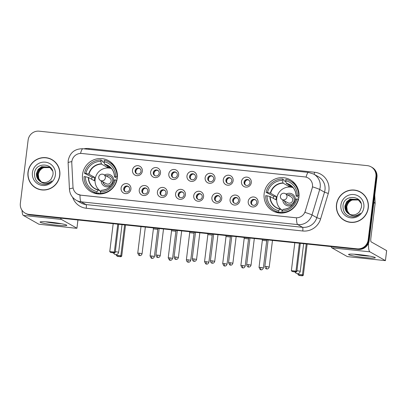 <?xml version="1.0" encoding="UTF-8"?>
<svg xmlns="http://www.w3.org/2000/svg" width="407" height="407" viewBox="0 0 407 407"><rect width="100%" height="100%" fill="white"/><g stroke="black" fill="none" stroke-linecap="round" stroke-linejoin="round"><path stroke-width="0.61" d="M264.163 193.523A17.832 17.404 -60.5 0 0 272.756 210.872A17.832 17.404 -60.5 0 0 298.916 197.176A17.832 17.404 -60.5 0 0 290.323 179.828A17.832 17.404 -60.5 0 0 264.163 193.523M82.55 174.45A17.832 17.404 -60.5 0 0 91.143 191.799A17.832 17.404 -60.5 0 0 117.297 178.103A17.832 17.404 -60.5 0 0 108.705 160.755A17.832 17.404 -60.5 0 0 82.55 174.45M130.922 189.138A5.047 4.925 119.5 0 1 125.392 193.615A5.047 4.925 119.5 0 1 121.088 188.105A5.047 4.925 119.5 0 1 126.618 183.628A5.047 4.925 119.5 0 1 130.922 189.138M123.692 188.675A3.027 2.956 -60.5 0 0 125.153 191.621A3.027 2.956 -60.5 0 0 129.594 189.291A3.027 2.956 -60.5 0 0 128.134 186.345A3.027 2.956 -60.5 0 0 123.692 188.675M149.084 191.046A5.047 4.925 119.5 0 1 143.554 195.518A5.047 4.925 119.5 0 1 139.245 190.013A5.047 4.925 119.5 0 1 144.775 185.536A5.047 4.925 119.5 0 1 149.084 191.046M141.855 190.583A3.027 2.956 -60.5 0 0 143.31 193.529A3.027 2.956 -60.5 0 0 147.751 191.198A3.027 2.956 -60.5 0 0 146.296 188.253A3.027 2.956 -60.5 0 0 141.855 190.583M167.241 192.954A5.047 4.925 119.5 0 1 161.711 197.426A5.047 4.925 119.5 0 1 157.407 191.921A5.047 4.925 119.5 0 1 162.937 187.444A5.047 4.925 119.5 0 1 167.241 192.954M160.012 192.486A3.027 2.956 -60.5 0 0 161.472 195.431A3.027 2.956 -60.5 0 0 165.914 193.106A3.027 2.956 -60.5 0 0 164.459 190.161A3.027 2.956 -60.5 0 0 160.012 192.486M185.404 194.861A5.047 4.925 119.5 0 1 179.874 199.333A5.047 4.925 119.5 0 1 175.57 193.829A5.047 4.925 119.5 0 1 181.1 189.352A5.047 4.925 119.5 0 1 185.404 194.861M178.174 194.393A3.027 2.956 -60.5 0 0 179.635 197.339A3.027 2.956 -60.5 0 0 184.076 195.014A3.027 2.956 -60.5 0 0 182.616 192.068A3.027 2.956 -60.5 0 0 178.174 194.393M203.566 196.769A5.047 4.925 119.5 0 1 198.036 201.241A5.047 4.925 119.5 0 1 193.732 195.736A5.047 4.925 119.5 0 1 199.262 191.259A5.047 4.925 119.5 0 1 203.566 196.769M196.337 196.301A3.027 2.956 -60.5 0 0 197.797 199.247A3.027 2.956 -60.5 0 0 202.238 196.922A3.027 2.956 -60.5 0 0 200.778 193.976A3.027 2.956 -60.5 0 0 196.337 196.301M221.729 198.677A5.047 4.925 119.5 0 1 216.198 203.149A5.047 4.925 119.5 0 1 211.894 197.644A5.047 4.925 119.5 0 1 217.424 193.167A5.047 4.925 119.5 0 1 221.729 198.677M214.499 198.209A3.027 2.956 -60.5 0 0 215.959 201.155A3.027 2.956 -60.5 0 0 220.401 198.83A3.027 2.956 -60.5 0 0 218.941 195.884A3.027 2.956 -60.5 0 0 214.499 198.209M239.891 200.58A5.047 4.925 119.5 0 1 234.361 205.057A5.047 4.925 119.5 0 1 230.057 199.547A5.047 4.925 119.5 0 1 235.587 195.075A5.047 4.925 119.5 0 1 239.891 200.58M232.662 200.117A3.027 2.956 -60.5 0 0 234.122 203.062A3.027 2.956 -60.5 0 0 238.563 200.737A3.027 2.956 -60.5 0 0 237.103 197.792A3.027 2.956 -60.5 0 0 232.662 200.117M258.053 202.488A5.047 4.925 119.5 0 1 252.523 206.965A5.047 4.925 119.5 0 1 248.214 201.455A5.047 4.925 119.5 0 1 253.744 196.983A5.047 4.925 119.5 0 1 258.053 202.488M250.824 202.025A3.027 2.956 -60.5 0 0 252.279 204.97A3.027 2.956 -60.5 0 0 256.725 202.645A3.027 2.956 -60.5 0 0 255.265 199.7A3.027 2.956 -60.5 0 0 250.824 202.025M142.323 171.189A5.047 4.925 119.5 0 1 136.793 175.666A5.047 4.925 119.5 0 1 132.489 170.157A5.047 4.925 119.5 0 1 138.019 165.685A5.047 4.925 119.5 0 1 142.323 171.189M135.093 170.726A3.027 2.956 -60.5 0 0 136.554 173.672A3.027 2.956 -60.5 0 0 140.995 171.347A3.027 2.956 -60.5 0 0 139.535 168.401A3.027 2.956 -60.5 0 0 135.093 170.726M160.485 173.097A5.047 4.925 119.5 0 1 154.955 177.574A5.047 4.925 119.5 0 1 150.646 172.064A5.047 4.925 119.5 0 1 156.181 167.592A5.047 4.925 119.5 0 1 160.485 173.097M153.256 172.634A3.027 2.956 -60.5 0 0 154.711 175.58A3.027 2.956 -60.5 0 0 159.157 173.255A3.027 2.956 -60.5 0 0 157.697 170.309A3.027 2.956 -60.5 0 0 153.256 172.634M178.642 175.005A5.047 4.925 119.5 0 1 173.112 179.482A5.047 4.925 119.5 0 1 168.808 173.972A5.047 4.925 119.5 0 1 174.338 169.5A5.047 4.925 119.5 0 1 178.642 175.005M171.418 174.542A3.027 2.956 -60.5 0 0 172.873 177.488A3.027 2.956 -60.5 0 0 177.315 175.163A3.027 2.956 -60.5 0 0 175.86 172.217A3.027 2.956 -60.5 0 0 171.418 174.542M196.805 176.913A5.047 4.925 119.5 0 1 191.275 181.39A5.047 4.925 119.5 0 1 186.971 175.88A5.047 4.925 119.5 0 1 192.501 171.403A5.047 4.925 119.5 0 1 196.805 176.913M189.576 176.45A3.027 2.956 -60.5 0 0 191.036 179.395A3.027 2.956 -60.5 0 0 195.477 177.065A3.027 2.956 -60.5 0 0 194.017 174.125A3.027 2.956 -60.5 0 0 189.576 176.45M214.967 178.821A5.047 4.925 119.5 0 1 209.437 183.298A5.047 4.925 119.5 0 1 205.133 177.788A5.047 4.925 119.5 0 1 210.663 173.311A5.047 4.925 119.5 0 1 214.967 178.821M207.738 178.358A3.027 2.956 -60.5 0 0 209.198 181.303A3.027 2.956 -60.5 0 0 213.639 178.973A3.027 2.956 -60.5 0 0 212.179 176.028A3.027 2.956 -60.5 0 0 207.738 178.358M233.13 180.728A5.047 4.925 119.5 0 1 227.599 185.2A5.047 4.925 119.5 0 1 223.295 179.696A5.047 4.925 119.5 0 1 228.826 175.219A5.047 4.925 119.5 0 1 233.13 180.728M225.9 180.26A3.027 2.956 -60.5 0 0 227.36 183.206A3.027 2.956 -60.5 0 0 231.802 180.881A3.027 2.956 -60.5 0 0 230.342 177.935A3.027 2.956 -60.5 0 0 225.9 180.26M251.292 182.636A5.047 4.925 119.5 0 1 245.762 187.108A5.047 4.925 119.5 0 1 241.458 181.603A5.047 4.925 119.5 0 1 246.988 177.126A5.047 4.925 119.5 0 1 251.292 182.636M244.063 182.168A3.027 2.956 -60.5 0 0 245.523 185.114A3.027 2.956 -60.5 0 0 249.964 182.789A3.027 2.956 -60.5 0 0 248.504 179.843A3.027 2.956 -60.5 0 0 244.063 182.168M125.483 191.778A3.027 2.956 119.5 0 1 128.439 186.548M143.64 193.686A3.027 2.956 119.5 0 1 146.601 188.456M161.803 195.594A3.027 2.956 119.5 0 1 164.764 190.364M179.965 197.502A3.027 2.956 119.5 0 1 182.926 192.272M198.128 199.41A3.027 2.956 119.5 0 1 201.089 194.18M216.29 201.317A3.027 2.956 119.5 0 1 219.251 196.088M234.452 203.225A3.027 2.956 119.5 0 1 237.408 197.99M252.615 205.128A3.027 2.956 119.5 0 1 255.571 199.898M136.884 173.83A3.027 2.956 119.5 0 1 139.84 168.6M155.047 175.738A3.027 2.956 119.5 0 1 158.002 170.508M173.204 177.645A3.027 2.956 119.5 0 1 176.165 172.415M191.366 179.553A3.027 2.956 119.5 0 1 194.327 174.323M209.529 181.461A3.027 2.956 119.5 0 1 212.49 176.231M227.691 183.369A3.027 2.956 119.5 0 1 230.652 178.139M245.853 185.277A3.027 2.956 119.5 0 1 248.809 180.047M71.795 163.105A9.086 8.868 119.5 0 1 81.807 153.475L304.726 176.887A9.086 8.868 119.5 0 1 312.149 188.349L305.245 211.218A9.086 8.868 119.5 0 1 295.614 217.725L80.784 195.162A9.086 8.868 119.5 0 1 72.98 186.823L71.795 163.105M28.002 172.141A16.321 15.924 -60.5 0 0 35.867 188.014A16.321 15.924 -60.5 0 0 59.798 175.478A16.321 15.924 -60.5 0 0 51.938 159.605A16.321 15.924 -60.5 0 0 28.002 172.141M32.626 185.338A16.321 15.924 -60.5 0 0 36.121 188.156M336.487 204.538A16.321 15.924 -60.5 0 0 344.347 220.411A16.321 15.924 -60.5 0 0 368.284 207.875A16.321 15.924 -60.5 0 0 360.424 192.002A16.321 15.924 -60.5 0 0 336.487 204.538M341.112 217.735A16.321 15.924 -60.5 0 0 344.607 220.553M25.214 213.171L26.236 213.751A10.094 9.849 -60.5 0 0 29.981 214.947L358.135 249.41A10.094 9.849 -60.5 0 0 369.195 240.461L376.958 177.238L376.45 176.948A10.094 9.849 -60.5 0 0 371.586 167.129A10.094 9.849 -60.5 0 1 376.45 176.948L368.686 240.171L376.45 176.948L375.936 176.658A10.094 9.849 -60.5 0 0 367.328 165.644L39.174 131.181A10.094 9.849 -60.5 0 0 28.114 140.13L20.35 203.352A10.094 9.849 -60.5 0 0 28.958 214.372L357.112 248.835A10.094 9.849 -60.5 0 0 368.172 239.881L375.936 176.658M358.135 249.41L357.626 249.12A10.094 9.849 -60.5 0 0 368.686 240.171A10.094 9.849 -60.5 0 1 357.626 249.12L29.472 214.657L357.112 248.835M25.722 213.461A10.094 9.849 -60.5 0 0 29.472 214.657A10.094 9.849 -60.5 0 1 25.722 213.461M306.079 177.142A11.778 2.366 -84 0 1 308.511 172.426L313.705 174.084A13.462 13.136 119.5 0 1 320.192 187.179A13.462 13.136 119.5 0 1 319.709 189.469A11.778 0.58 16.8 0 0 312.551 186.864L304.914 212.368A11.778 0.58 16.8 0 1 312.011 214.947A13.462 13.136 119.5 0 1 297.751 224.593A11.778 2.366 96 0 1 296.525 217.806L80.845 195.197L77.452 194.108M360.678 192.15A16.321 15.924 -60.5 0 0 356.461 190.603M52.193 159.753A16.321 15.924 -60.5 0 0 47.975 158.206M376.958 177.238A10.094 9.849 -60.5 0 0 372.095 167.419L371.072 166.839M55.688 162.571A16.153 15.761 -60.5 0 0 52.366 160.043L51.857 159.753A16.153 15.761 -60.5 0 0 28.164 172.156A16.153 15.761 -60.5 0 0 35.948 187.866A16.153 15.761 -60.5 0 0 59.636 175.463A16.153 15.761 -60.5 0 0 51.857 159.753M41.239 181.904L38.629 178.546L38.11 174.308L39.784 170.299L43.228 167.608L49.868 167.577M41.346 181.949L38.823 178.632L38.314 174.42C39.504 169.414 42.679 166.972 47.828 167.089A8.41 8.211 -60.5 0 1 49.944 167.633M40.807 181.71L37.815 178.083L37.296 173.85L38.975 169.841L42.414 167.15L49.481 167.313M40.914 181.761L38.019 178.2L37.5 173.962L39.179 169.958L42.618 167.267L49.578 167.379M39.947 181.217A8.41 8.211 -60.5 0 0 51.374 178.719L52.895 175.03C55.087 163.049 35.689 161.269 34.529 172.98C34.269 180.098 37.632 183.959 44.633 184.554C47.568 184.3 50.02 183.048 51.989 180.815C47.884 184.178 43.87 184.31 39.947 181.217C37.327 179.339 36.172 176.73 36.488 173.387L38.161 169.383L41.606 166.692L49.079 167.073L49.934 167.628L52.6 170.96M40.496 181.547L37.21 177.742L36.691 173.504L38.365 169.5L41.809 166.804L49.181 167.129M32.428 172.604A11.778 11.493 -60.5 0 0 42.47 185.455A11.778 11.493 -60.5 0 0 55.377 175.015A11.778 11.493 -60.5 0 0 45.33 162.159A11.778 11.493 -60.5 0 0 32.428 172.604M35.948 187.866L36.457 188.156A16.153 15.761 -60.5 0 0 40.339 189.698M56.003 225.142A13.462 1.145 7 0 1 40.257 221.901A13.462 1.145 7 0 1 50.895 222.247A13.462 1.145 7 0 1 66.682 225.147A13.462 1.145 7 0 1 56.003 225.142M45.696 221.81A10.765 0.916 -173 0 0 55.683 223.316A10.765 0.916 -173 0 0 61.426 223.738M22.014 210.236A13.462 2.701 96 0 0 23.357 215.43L38.884 224.216L75.59 228.215L76.938 228.241L77.92 219.983M60.623 218.167A13.462 2.701 96 0 0 61.386 219.424L76.908 228.21M364.173 194.968A16.153 15.761 -60.5 0 0 360.851 192.44L360.337 192.15A16.153 15.761 -60.5 0 0 336.65 204.553A16.153 15.761 -60.5 0 0 344.434 220.263A16.153 15.761 -60.5 0 0 368.121 207.86A16.153 15.761 -60.5 0 0 360.337 192.15M349.725 214.301L347.115 210.943L346.591 206.705L348.27 202.696L351.709 200.005L358.348 199.974M349.832 214.347L347.303 211.03L346.795 206.817C347.99 201.811 351.16 199.369 356.313 199.486A8.41 8.211 -60.5 0 1 358.43 200.03M349.292 214.107L346.301 210.48L345.782 206.247L347.461 202.238L350.9 199.547L357.962 199.71M349.399 214.158L346.505 210.597L345.986 206.359L347.659 202.355L351.104 199.664L358.063 199.776M348.433 213.614A8.41 8.211 -60.5 0 0 359.859 211.116L361.38 207.428C363.573 195.446 344.174 193.666 343.015 205.377C342.75 212.495 346.118 216.356 353.118 216.956C356.049 216.697 358.501 215.445 360.475 213.212C356.369 216.575 352.355 216.707 348.433 213.614C345.813 211.737 344.658 209.127 344.973 205.784L346.647 201.78L350.086 199.089L357.565 199.471L358.419 200.025L361.085 203.358M348.982 213.945L345.696 210.139L345.172 205.901L346.85 201.897L350.29 199.201L357.667 199.527M340.913 205.001A11.778 11.493 -60.5 0 0 350.956 217.852A11.778 11.493 -60.5 0 0 363.858 207.412A11.778 11.493 -60.5 0 0 353.815 194.556A11.778 11.493 -60.5 0 0 340.913 205.001M344.434 220.263L344.943 220.553A16.153 15.761 -60.5 0 0 348.819 222.095M100.193 193.997L98.27 192.908L98.168 193.742A16.824 16.417 -60.5 0 1 93.554 192.002L92.277 191.28A16.824 16.417 -60.5 0 1 84.051 176.587L85.434 176.735A15.41 15.039 -60.5 0 0 97.064 191.616L98.311 189.957L100.768 191.346M91.712 179.284A15.985 15.598 119.5 0 1 91.763 178.836A15.985 15.598 119.5 0 1 92.053 177.182L84.458 173.26A16.824 16.417 -60.5 0 1 100.956 159.91L100.783 161.314A15.41 15.039 -60.5 0 0 85.841 173.407L88.996 174.186L94.795 177.467A13.192 12.871 -60.5 0 0 94.485 179.121A13.192 12.871 -60.5 0 0 94.383 180.794L88.589 177.513L85.434 176.735M98.245 189.163A13.192 12.871 -60.5 0 0 99.461 190.608M100.956 159.91L102.233 160.633L102.132 161.472L104.304 162.698M115.084 167.084A16.824 16.417 -60.5 0 0 110.124 162.719L108.847 161.996A16.824 16.417 -60.5 0 0 104.238 160.256L104.065 161.66L104.767 164.423L110.562 167.704A13.192 12.871 119.5 0 0 107.285 167.358L101.491 164.082L100.783 161.314M117.409 176.872L117.079 176.689A16.824 16.417 -60.5 0 0 108.847 161.996M116.926 180.159L116.667 180.016A16.824 16.417 -60.5 0 1 100.168 193.366L101.17 193.93M98.168 193.742L96.891 193.02A16.824 16.417 -60.5 0 1 92.277 191.28M117.079 176.689L115.695 176.541A15.41 15.039 -60.5 0 0 104.065 161.66M100.168 193.366L100.341 191.962A15.41 15.039 -60.5 0 0 115.283 179.869L116.667 180.016M97.064 191.616L96.891 193.02M117.257 178.429L114.489 176.867L115.695 176.541M115.283 179.869L114.102 180.133A13.35 13.024 -60.5 0 1 101.435 190.379L100.341 191.962M114.489 176.867L114.509 176.806A13.35 13.024 -60.5 0 0 104.65 164.189M88.299 177.421A13.35 13.024 -60.5 0 0 98.158 190.038L98.311 189.957M85.841 173.407L84.458 173.26M111.284 168.356A13.192 12.871 -60.5 0 0 110.104 168.198M107.458 165.949L107.285 167.358M94.795 177.467L92.053 177.182M100.804 191.295A12.653 12.347 119.5 0 1 95.136 179.248A12.653 12.347 119.5 0 1 111.447 168.549M113.655 181.441A6.395 6.237 -60.5 0 0 104.502 175M102.864 181.807A5.047 4.925 -60.5 0 0 112.637 181.201A5.047 4.925 -60.5 0 0 106.181 175.951M101.19 180.861A6.395 6.237 -60.5 0 0 111.426 185.388M102.503 174.181A3.363 3.281 119.5 0 1 103.754 174.578L109.503 177.828A3.363 3.281 119.5 0 1 111.126 181.105A3.363 3.281 119.5 0 1 106.191 183.689L100.437 180.433A3.363 3.281 119.5 0 0 105.377 177.849A3.363 3.281 119.5 0 0 103.754 174.578A3.363 3.363 0 0 0 98.891 176.48A3.363 3.363 0 0 0 100.437 180.433M106.308 176.022A5.047 4.925 119.5 0 1 110.266 176.333M105.296 185.114A5.047 4.925 119.5 0 1 102.996 181.878M98.128 193.946A17.496 17.074 119.5 0 1 97.929 193.691M113.823 165.598A17.496 17.074 119.5 0 1 114.148 165.634M125.529 224.985L121.698 256.222L120.828 256.746L117.552 256.4L116.249 255.255L116.336 254.573M124.628 224.888L120.838 255.738L121.698 256.222M120.828 256.746L116.951 256.064M116.249 255.255L120.838 255.738L120.228 256.405M113.187 223.687L109.758 251.582L114.347 252.065L117.776 224.171M109.758 251.582L110.46 252.391L113.741 252.732L114.347 252.065L115.206 252.549L118.676 224.262M113.741 252.732L114.342 253.073L115.206 252.549M110.46 252.391L114.342 253.073M281.812 213.07L279.889 211.981L279.787 212.815A16.824 16.417 -60.5 0 1 275.173 211.075L273.896 210.353A16.824 16.417 -60.5 0 1 265.664 195.665L267.048 195.808A15.41 15.039 -60.5 0 0 278.678 210.689L279.924 209.03L282.382 210.419M273.331 198.357A15.985 15.598 119.5 0 1 273.382 197.909A15.985 15.598 119.5 0 1 273.672 196.255L266.076 192.333A16.824 16.417 -60.5 0 1 282.575 178.983L282.402 180.393A15.41 15.039 -60.5 0 0 267.46 192.48L270.614 193.259L276.409 196.54A13.192 12.871 -60.5 0 0 276.099 198.194A13.192 12.871 -60.5 0 0 276.002 199.868L270.202 196.591L267.048 195.808M279.858 208.236A13.192 12.871 -60.5 0 0 281.074 209.681M282.575 178.983L283.852 179.706L283.75 180.545L285.923 181.771M296.698 186.157A16.824 16.417 -60.5 0 0 291.743 181.792L290.466 181.069A16.824 16.417 -60.5 0 0 285.851 179.329L285.678 180.733L286.38 183.496L292.18 186.777A13.192 12.871 119.5 0 0 288.899 186.431L283.104 183.155L282.402 180.393M299.023 195.95L298.692 195.762A16.824 16.417 -60.5 0 0 290.466 181.069M298.54 199.232L298.285 199.089A16.824 16.417 -60.5 0 1 281.786 212.439L282.789 213.003M279.787 212.815L278.51 212.093A16.824 16.417 -60.5 0 1 273.896 210.353M298.692 195.762L297.308 195.614A15.41 15.039 -60.5 0 0 285.678 180.733M281.786 212.439L281.959 211.035A15.41 15.039 -60.5 0 0 296.901 198.942L298.285 199.089M278.678 210.689L278.51 212.093M298.87 197.502L296.103 195.94L297.308 195.614M296.901 198.942L295.716 199.206A13.35 13.024 -60.5 0 1 283.053 209.452L281.959 211.035M296.103 195.94L296.123 195.879A13.35 13.024 -60.5 0 0 286.269 183.262M269.912 196.495A13.35 13.024 -60.5 0 0 279.772 209.112L276.658 207.743A13.192 12.871 -60.5 0 0 279.889 209.02M267.46 192.48L266.076 192.333M292.898 187.429A13.192 12.871 -60.5 0 0 291.722 187.271M289.072 185.022L288.899 186.431M276.409 196.54L273.672 196.255M282.417 210.373A12.653 12.347 119.5 0 1 276.755 198.321A12.653 12.347 119.5 0 1 293.065 187.622M295.273 200.514A6.395 6.237 -60.5 0 0 286.121 194.073M284.483 200.88A5.047 4.925 -60.5 0 0 294.251 200.275A5.047 4.925 -60.5 0 0 287.795 195.024M282.804 199.934A6.395 6.237 -60.5 0 0 293.04 204.462M284.122 193.254A3.363 3.281 119.5 0 1 285.368 193.651L291.117 196.902A3.363 3.281 119.5 0 1 292.74 200.178A3.363 3.281 119.5 0 1 287.805 202.762L282.056 199.506A3.363 3.281 119.5 0 0 286.991 196.922A3.363 3.281 119.5 0 0 285.368 193.651A3.363 3.363 0 0 0 280.509 195.553A3.363 3.363 0 0 0 282.056 199.506M287.922 195.095A5.047 4.925 119.5 0 1 291.885 195.406M286.915 204.187A5.047 4.925 119.5 0 1 284.61 200.951M279.741 213.019A17.496 17.074 119.5 0 1 279.543 212.764M295.441 184.671A17.496 17.074 119.5 0 1 295.762 184.712M307.148 244.058L303.312 275.295L302.447 275.819L299.17 275.478L297.868 274.328L297.949 273.646M306.242 243.961L302.457 274.811L303.312 275.295M302.447 275.819L298.565 275.137M297.868 274.328L302.457 274.811L301.846 275.478M294.8 242.76L291.376 270.655L295.965 271.138L299.389 243.244M291.376 270.655L292.078 271.464L295.355 271.81L295.965 271.138L296.82 271.622L300.295 243.335M295.355 271.81L295.955 272.146L296.82 271.622M292.078 271.464L295.955 272.146M140.247 168.971L139.316 168.442M138.029 168.473A3.704 3.612 -60.5 0 0 135.841 172.344M151.821 255.983L150.066 255.952L151.236 258.165L152.004 258.394A2.188 0.438 96 0 1 151.969 258.384A2.188 0.438 -84 0 1 151.821 255.983L154.406 256.486L157.733 229.4L153.388 228.871L153.266 227.895M158.409 170.879L157.478 170.35M156.191 170.38A3.704 3.612 -60.5 0 0 154.004 174.252M169.978 257.89L168.223 257.86L169.398 260.073L170.167 260.302A2.188 0.438 96 0 1 170.131 260.292A2.188 0.438 -84 0 1 169.978 257.89L172.568 258.394L175.895 231.308L171.55 230.779L171.428 229.802M176.572 172.787L175.641 172.258M174.354 172.288A3.704 3.612 -60.5 0 0 172.161 176.155M188.141 259.798L186.386 259.768C186.467 261.976 188.283 262.286 187.958 262.139L188.329 262.21A2.188 0.438 96 0 1 188.293 262.2A2.188 0.438 -84 0 1 188.141 259.798L190.73 260.302L194.053 233.216L189.713 232.687L189.591 231.71M194.734 174.695L193.798 174.165M192.511 174.196A3.704 3.612 -60.5 0 0 190.323 178.062M206.303 261.706L204.548 261.676L205.723 263.889L206.491 264.118A2.188 0.438 96 0 1 206.456 264.102A2.188 0.438 -84 0 1 206.303 261.706L208.888 262.21L212.215 235.124L207.875 234.595L207.753 233.618M212.897 176.602L211.961 176.073M210.673 176.104A3.704 3.612 -60.5 0 0 208.486 179.97M224.466 263.614L222.71 263.583L223.886 265.796L224.654 266.025A2.188 0.438 96 0 1 224.613 266.01A2.188 0.438 -84 0 1 224.466 263.614L227.05 264.118L230.377 237.027L226.038 236.503L225.916 235.526M231.059 178.51L230.123 177.981M228.836 178.012A3.704 3.612 -60.5 0 0 226.648 181.878M242.628 265.522L240.873 265.491L242.043 267.704L242.816 267.933A2.188 0.438 96 0 1 242.776 267.918A2.188 0.438 -84 0 1 242.628 265.522L245.212 266.025L248.54 238.934L244.195 238.405L244.078 237.434M249.216 180.413L248.285 179.889M246.998 179.919A3.704 3.612 -60.5 0 0 244.811 183.786M260.79 267.43L259.035 267.399L260.205 269.612L260.973 269.841A2.188 0.438 96 0 1 260.938 269.826A2.188 0.438 -84 0 1 260.79 267.43L263.375 267.928L266.702 240.842L262.357 240.313L262.24 239.341M128.846 186.92L127.915 186.391M126.628 186.421A3.704 3.612 -60.5 0 0 124.44 190.288M147.008 188.828L146.077 188.299M144.79 188.329A3.704 3.612 -60.5 0 0 142.603 192.196M165.171 190.73L164.24 190.206M162.948 190.237A3.704 3.612 -60.5 0 0 160.76 194.103M183.333 192.638L182.397 192.114M181.11 192.145A3.704 3.612 -60.5 0 0 178.922 196.011M201.496 194.546L200.559 194.022M199.272 194.053A3.704 3.612 -60.5 0 0 197.085 197.919M219.658 196.454L218.722 195.925M217.435 195.96A3.704 3.612 -60.5 0 0 215.247 199.827M237.815 198.362L236.884 197.833M235.597 197.868A3.704 3.612 -60.5 0 0 233.409 201.735M255.978 200.269L255.047 199.74M253.759 199.771A3.704 3.612 -60.5 0 0 251.572 203.642M364.489 257.539A13.462 1.145 7 0 1 348.743 254.304A13.462 1.145 7 0 1 359.376 254.645A13.462 1.145 7 0 1 375.168 257.545A13.462 1.145 7 0 1 364.489 257.539M354.182 254.207A10.765 0.916 -173 0 0 364.168 255.713A10.765 0.916 -173 0 0 369.912 256.135M331.079 246.571A13.462 2.701 96 0 0 331.842 247.827L347.364 256.613L385.424 260.638L386.619 250.62L371.098 241.839A3.363 0.677 -84 0 1 370.863 238.151L375.137 203.358L373.84 202.62M368.488 243.147A13.462 2.701 96 0 0 369.871 251.821L385.393 260.607M374.755 195.192L375.147 203.062A1.684 1.643 119.5 0 1 375.137 203.358M83.847 148.83A16.824 16.417 119.5 0 1 89.006 148.55L314.55 172.232A3.363 0.677 -84 0 1 314.128 174.323M314.55 172.232A16.824 16.417 119.5 0 1 328.902 190.593A16.824 16.417 119.5 0 1 328.296 193.457L320.599 218.941A16.824 16.417 119.5 0 1 302.772 230.993L86.243 208.252A16.824 16.417 119.5 0 1 72.634 197.293M80.001 195.065A11.778 2.366 -84 0 0 81.222 201.852L297.751 224.593L302.538 227.304A13.462 13.136 -60.5 0 0 316.804 217.659L312.011 214.947L319.709 189.469L324.501 192.18A13.462 13.136 -60.5 0 0 324.984 189.886A13.462 13.136 -60.5 0 0 318.498 176.796L313.705 174.084M308.511 172.426L82.967 148.738C74.857 148.667 69.938 152.589 68.208 160.506L68.122 162.82A11.778 1.399 -2.9 0 1 71.841 161.604M68.122 162.82L69.444 189.25A11.778 1.399 -2.9 0 1 73.123 188.044M86.243 208.252A3.363 0.677 -84 0 0 86.014 204.563L81.222 201.852A13.462 13.136 119.5 0 1 76.226 200.254L81.018 202.966A13.462 13.136 -60.5 0 0 86.014 204.563L302.538 227.304A3.363 0.677 -84 0 1 302.772 230.993M82.967 148.738A11.778 2.366 96 0 0 80.54 153.434M28.958 214.372L29.981 214.947M368.172 239.881L369.195 240.461M320.599 218.941L316.804 217.659L324.501 192.18L328.296 193.457M89.006 148.55A3.363 0.677 -84 0 1 88.889 149.359M61.386 219.424L23.357 215.43M88.589 177.513A13.192 12.871 -60.5 0 0 95.045 188.67A13.192 12.871 -60.5 0 0 98.27 189.947M114.489 176.811A13.192 12.871 -60.5 0 0 108.033 165.71A13.192 12.871 -60.5 0 0 104.767 164.423M101.374 163.848A13.35 13.024 -60.5 0 0 88.706 174.094M101.491 164.082A13.192 12.871 -60.5 0 0 88.996 174.186M115.323 251.602L118.646 252.233L122.034 224.618M270.202 196.591A13.192 12.871 -60.5 0 0 276.658 207.743M296.103 195.884A13.192 12.871 -60.5 0 0 289.652 184.783A13.192 12.871 -60.5 0 0 286.38 183.496M282.987 182.921A13.35 13.024 -60.5 0 0 270.324 193.167M283.104 183.155A13.192 12.871 -60.5 0 0 270.614 193.259M296.937 270.675L300.259 271.306L303.653 243.691M139.494 253.195L137.739 253.164L138.909 255.377L139.682 255.606A2.188 0.438 96 0 1 139.642 255.591A2.188 0.438 -84 0 1 139.494 253.195L142.079 253.698L145.35 227.065M157.657 255.103L155.901 255.072C155.983 257.28 157.794 257.59 157.468 257.438L157.84 257.514A2.188 0.438 96 0 1 157.804 257.499A2.188 0.438 -84 0 1 157.657 255.103L160.241 255.606L163.512 228.973M175.814 257.01L174.059 256.98C174.14 259.188 175.956 259.498 175.631 259.345L176.002 259.422A2.188 0.438 96 0 1 175.966 259.407A2.188 0.438 -84 0 1 175.814 257.01L178.403 257.509L181.675 230.881M193.976 258.918L192.221 258.888C192.302 261.096 194.119 261.406 193.793 261.253L194.164 261.33A2.188 0.438 96 0 1 194.129 261.314A2.188 0.438 -84 0 1 193.976 258.918L196.566 259.417L199.832 232.789M212.139 260.826L210.383 260.79C210.465 262.998 212.281 263.314 211.955 263.161L212.327 263.232A2.188 0.438 96 0 1 212.291 263.222A2.188 0.438 -84 0 1 212.139 260.826L214.723 261.325L217.994 234.691M230.301 262.734L228.546 262.698L229.721 264.911L230.489 265.14A2.188 0.438 96 0 1 230.448 265.13A2.188 0.438 -84 0 1 230.301 262.734L232.885 263.232L236.157 236.599M248.463 264.636L246.708 264.606C246.79 266.814 248.601 267.129 248.275 266.977L248.652 267.048A2.188 0.438 96 0 1 248.611 267.038A2.188 0.438 -84 0 1 248.463 264.636L251.048 265.14L254.319 238.507M266.626 266.544L264.871 266.514C264.952 268.722 266.763 269.032 266.437 268.885L266.809 268.956A2.188 0.438 96 0 1 266.773 268.946A2.188 0.438 -84 0 1 266.626 266.544L269.21 267.048L272.481 240.415M369.871 251.821L331.842 247.827M373.875 202.345L375.147 203.062M69.444 189.25C69.826 194.073 72.085 197.741 76.226 200.254M77.956 219.989L76.938 228.241M114.515 166.168L114.174 165.975M108.033 165.71C112.134 168.203 114.275 171.912 114.459 176.831M114.052 180.159C112.067 186.365 107.901 189.743 101.552 190.288M98.29 189.947L95.045 188.67M98.774 193.991L98.179 193.656M113.507 252.986A2.691 2.691 0 0 0 118.646 252.233M296.133 185.241L295.792 185.048M289.652 184.783C293.747 187.276 295.889 190.985 296.072 195.909M295.665 199.232C293.681 205.438 289.514 208.816 283.17 209.366M280.387 213.065L279.797 212.729M295.121 272.059A2.691 2.691 0 0 0 300.259 271.306M157.733 229.4L158.114 228.403M150.066 255.952L153.388 228.866M154.406 256.486C153.8 258.593 151.979 258.476 152.33 258.404L152.004 258.394M175.89 231.308L176.277 230.311M168.223 257.86L171.55 230.774M172.568 258.394C171.963 260.5 170.141 260.383 170.487 260.312L170.167 260.302M194.053 233.216L194.439 232.219M186.386 259.768L189.713 232.682M190.73 260.302C190.125 262.408 188.304 262.286 188.65 262.22L188.329 262.21M212.215 235.124L212.602 234.127M204.548 261.676L207.875 234.59M208.888 262.21C208.287 264.316 206.466 264.194 206.812 264.128L206.491 264.118M230.377 237.032L230.764 236.035M222.71 263.583L226.038 236.498M227.05 264.118C226.45 266.224 224.628 266.102 224.974 266.036L224.654 266.025M248.54 238.94L248.921 237.942M240.873 265.491L244.195 238.405M245.212 266.025C244.607 268.132 242.786 268.01 243.137 267.943L242.816 267.933M266.702 240.847L267.084 239.85M259.035 267.399L262.357 240.313M263.375 267.928C262.769 270.039 260.948 269.917 261.299 269.851L260.973 269.841M137.739 253.164L141 226.607M142.079 253.698C141.473 255.805 139.652 255.682 140.003 255.616L139.682 255.606M155.901 255.072L159.157 228.515M160.241 255.606C159.636 257.712 157.814 257.59 158.165 257.524L157.84 257.514M174.059 256.98L177.32 230.423M178.403 257.509C177.798 259.62 175.977 259.498 176.323 259.432L176.002 259.422M192.221 258.888L195.482 232.331M196.566 259.417C195.96 261.528 194.139 261.406 194.485 261.335L194.164 261.33M210.383 260.79L213.644 234.239M214.723 261.325C214.123 263.431 212.301 263.314 212.647 263.243L212.327 263.232M228.546 262.698L231.807 236.146M232.885 263.232C232.285 265.339 230.464 265.222 230.81 265.15L230.489 265.14M246.708 264.606L249.969 238.049M251.048 265.14C250.442 267.246 248.621 267.129 248.972 267.058L248.652 267.048M264.871 266.514L268.132 239.957M269.21 267.048C268.605 269.154 266.783 269.037 267.134 268.966L266.809 268.956M386.65 250.656L385.424 260.638"/></g></svg>
